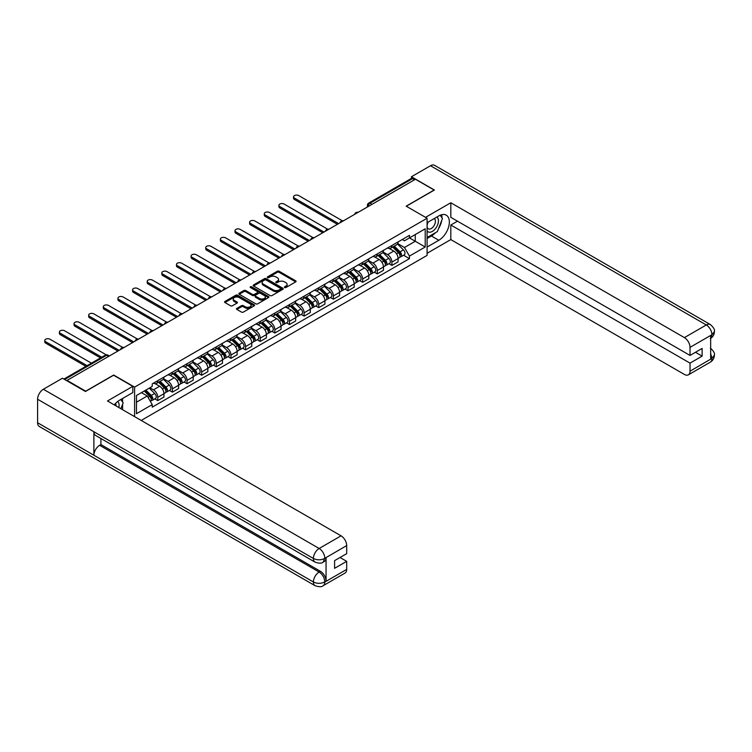 <?xml version="1.0" encoding="UTF-8"?>
<svg xmlns="http://www.w3.org/2000/svg" width="752" height="752" viewBox="0 0 752 752"><rect width="100%" height="100%" fill="white"/><g stroke="black" fill="none" stroke-linecap="round" stroke-linejoin="round"><path stroke-width="1.13" d="M284.623 287.527A0.912 0.526 0 0 0 285.91 287.527L295.696 281.878A1.307 0.752 0 0 0 296.072 281.351A1.307 0.752 0 0 0 295.696 280.816L279.114 271.246A1.307 0.752 0 0 0 277.272 271.246L267.496 276.896A0.912 0.526 0 0 0 268.784 277.638L270.043 276.905A4.164 2.406 0 0 1 275.937 276.905L277.319 277.704A4.164 2.406 0 0 1 278.541 279.406A4.164 2.406 0 0 1 277.319 281.107L276.059 281.84A0.912 0.526 0 0 0 277.347 282.583L278.607 281.85A4.164 2.406 0 0 1 284.5 281.85L285.882 282.649A4.164 2.406 0 0 1 287.104 284.35A4.164 2.406 0 0 1 285.882 286.051L284.623 286.785A0.912 0.526 0 0 0 284.623 287.527L284.623 286.785M236.852 308.358A1.307 0.752 0 0 0 236.476 308.884A1.307 0.752 0 0 0 236.852 309.42L241.505 312.099A1.307 0.752 0 0 0 243.347 312.099L254.214 305.829A1.307 0.752 0 0 0 254.59 305.293A1.307 0.752 0 0 0 254.214 304.767L237.632 295.198A1.307 0.752 0 0 0 235.799 295.198L224.933 301.467A1.307 0.752 0 0 0 224.547 302.003A1.307 0.752 0 0 0 224.933 302.53L230.544 305.773A1.307 0.752 0 0 0 232.387 305.773L237.04 303.094A1.307 0.752 0 0 0 237.416 302.558A1.307 0.752 0 0 0 237.04 302.031L234.248 300.424A3.487 2.012 0 0 1 233.233 298.995A3.487 2.012 0 0 1 235.385 297.143A3.487 2.012 0 0 1 239.183 297.576L250.087 303.874A3.487 2.012 0 0 1 251.112 305.293A3.487 2.012 0 0 1 248.959 307.154A3.487 2.012 0 0 1 245.161 306.722L243.347 305.669A1.307 0.752 0 0 0 241.505 305.669L236.852 308.358L236.852 309.42M134.599 387.111L113.674 375.032L85.719 391.172L67.06 380.399L415.452 179.249L434.12 190.03L406.165 206.17L427.089 218.24L134.599 387.111L134.599 416.627M270.137 295.574A1.307 0.752 0 0 0 271.98 295.574L282.846 289.294A1.307 0.752 0 0 0 283.231 288.768A1.307 0.752 0 0 0 282.846 288.232L266.274 278.663A1.307 0.752 0 0 0 264.431 278.663L253.565 284.933A1.307 0.752 0 0 0 253.189 285.469A1.307 0.752 0 0 0 253.565 286.004L270.137 295.574M250.754 287.725A0.912 0.526 0 0 1 251.676 287.856L268.511 297.576L257.663 303.836A1.307 0.752 0 0 1 255.821 303.836L239.249 294.267L239.249 293.205A1.307 0.752 0 0 0 238.863 293.731A1.307 0.752 0 0 0 239.249 294.267M239.249 293.205L243.902 290.516A1.307 0.752 0 0 1 245.735 290.516L252.465 294.399A1.307 0.752 0 0 0 254.298 294.399L257.391 292.622A1.307 0.752 0 0 0 257.767 292.086A1.307 0.752 0 0 0 257.391 291.56L250.388 287.518A0.912 0.526 0 0 1 251.676 286.775L268.53 296.495A1.307 0.752 0 0 1 268.906 297.031A1.307 0.752 0 0 1 268.53 297.566L268.53 296.495M141.207 420.443L427.089 255.398L427.089 218.24M67.06 380.399L67.06 380.879M372.024 204.328L370.05 203.19A2.651 1.532 60 0 0 368.724 203.059L411.222 178.525A2.651 1.532 60 0 1 412.547 178.656L370.05 203.19A2.651 1.532 120 0 0 368.17 206.433L368.17 206.546M414.512 179.794L412.547 178.656M391.905 245.49A6.101 3.525 60 0 1 390.645 248.226L396.83 244.654A6.101 3.525 -120 0 0 398.099 241.909M383.116 252.061L387.59 254.637A6.101 3.525 60 0 1 391.905 262.11L398.099 258.538A6.101 3.525 -120 0 0 393.785 251.065L389.348 248.508M398.099 258.538L398.099 261.846L391.905 265.418L388.934 263.698M390.645 248.226A6.101 3.525 60 0 1 387.637 247.953M391.905 262.11L391.905 265.418M377.269 253.932A6.101 3.525 60 0 1 376.009 256.676L382.204 253.095A6.101 3.525 -120 0 0 383.464 250.36M374.308 272.149L377.269 273.869L383.464 270.288L383.464 266.988A6.101 3.525 -120 0 0 379.149 259.515L374.722 256.958M376.009 256.676A6.101 3.525 60 0 1 373.001 256.394M368.489 260.502L372.954 263.087A6.101 3.525 60 0 1 377.269 270.56L377.269 273.869M362.643 262.382A6.101 3.525 60 0 1 361.374 265.127L367.568 261.546A6.101 3.525 -120 0 0 368.828 258.81M359.672 280.599L362.643 282.31L368.828 278.738L368.828 275.439A6.101 3.525 -120 0 0 364.513 267.966L360.086 265.4M361.374 265.127A6.101 3.525 60 0 1 358.375 264.845M353.854 268.953L358.328 271.538A6.101 3.525 60 0 1 362.643 279.011L362.643 282.31M348.007 270.833A6.101 3.525 60 0 1 346.738 273.568L352.932 269.996A6.101 3.525 -120 0 0 354.192 267.261M345.036 289.05L348.007 290.761L354.201 287.189L354.201 283.88A6.101 3.525 -120 0 0 349.877 276.407L345.45 273.85M346.738 273.568A6.101 3.525 60 0 1 343.739 273.296M339.218 277.403L343.692 279.988A6.101 3.525 60 0 1 348.007 287.461L348.007 290.761M333.371 279.283A6.101 3.525 60 0 1 332.111 282.019L338.297 278.447A6.101 3.525 -120 0 0 339.566 275.702M330.401 297.501L333.371 299.211L339.566 295.639L339.566 292.331A6.101 3.525 -120 0 0 335.251 284.858L330.814 282.301M332.111 282.019A6.101 3.525 60 0 1 329.103 281.746M324.582 285.854L329.056 288.43A6.101 3.525 60 0 1 333.371 295.912L333.371 299.211M318.735 287.734A6.101 3.525 60 0 1 317.476 290.469L323.661 286.897A6.101 3.525 -120 0 0 324.93 284.153M315.774 305.951L318.735 307.662L324.93 304.09L324.93 300.781A6.101 3.525 -120 0 0 320.615 293.308L316.178 290.751M317.476 290.469A6.101 3.525 60 0 1 314.468 290.197M309.956 294.305L314.421 296.88A6.101 3.525 60 0 1 318.735 304.353L318.735 307.662M304.099 296.175A6.101 3.525 60 0 1 302.84 298.92L309.034 295.348A6.101 3.525 -120 0 0 310.294 292.603M301.138 314.392L304.109 316.113L310.294 312.531L310.294 309.232A6.101 3.525 -120 0 0 305.979 301.759L301.552 299.202M302.84 298.92A6.101 3.525 60 0 1 299.832 298.638M295.32 302.746L299.785 305.331A6.101 3.525 60 0 1 304.109 312.804L304.109 316.113M289.473 304.626A6.101 3.525 60 0 1 288.204 307.371L294.399 303.789A6.101 3.525 -120 0 0 295.658 301.054M286.503 322.843L289.473 324.554L295.658 320.982L295.658 317.682A6.101 3.525 -120 0 0 291.344 310.209L286.916 307.643M288.204 307.371A6.101 3.525 60 0 1 285.205 307.089M280.684 311.196L285.158 313.781A6.101 3.525 60 0 1 289.473 321.254L289.473 324.554M274.837 313.076A6.101 3.525 60 0 1 273.568 315.812L279.763 312.24A6.101 3.525 -120 0 0 281.032 309.504M271.867 331.294L274.837 333.004L281.032 329.432L281.032 326.133A6.101 3.525 -120 0 0 276.717 318.651L272.28 316.094M273.568 315.812A6.101 3.525 60 0 1 270.57 315.539M266.048 319.647L270.523 322.232A6.101 3.525 60 0 1 274.837 329.705L274.837 333.004M260.201 321.527A6.101 3.525 60 0 1 258.942 324.262L265.127 320.69A6.101 3.525 -120 0 0 266.396 317.955M257.231 339.744L260.201 341.455L266.396 337.883L266.396 334.574A6.101 3.525 -120 0 0 262.081 327.101L257.645 324.544M258.942 324.262A6.101 3.525 60 0 1 255.934 323.99M251.412 328.098L255.887 330.673A6.101 3.525 60 0 1 260.201 338.156L260.201 341.455M245.566 329.978A6.101 3.525 60 0 1 244.306 332.713L250.501 329.141A6.101 3.525 -120 0 0 251.76 326.396M242.605 348.195L245.566 349.906L251.76 346.334L251.76 343.025A6.101 3.525 -120 0 0 247.446 335.552L243.018 332.995M244.306 332.713A6.101 3.525 60 0 1 241.298 332.44M236.786 336.548L241.251 339.124A6.101 3.525 60 0 1 245.566 346.597L245.566 349.906M230.939 338.419A6.101 3.525 60 0 1 229.67 341.164L235.865 337.592A6.101 3.525 -120 0 0 237.124 334.847M227.969 356.636L230.939 358.356L237.124 354.775L237.124 351.475A6.101 3.525 -120 0 0 232.81 344.002L228.382 341.446M229.67 341.164A6.101 3.525 60 0 1 226.672 340.882M222.15 344.989L226.625 347.574A6.101 3.525 60 0 1 230.939 355.047L230.939 358.356M216.303 346.869A6.101 3.525 60 0 1 215.034 349.614L221.229 346.033A6.101 3.525 -120 0 0 222.489 343.297M213.333 365.087L216.303 366.797L222.489 363.225L222.489 359.926A6.101 3.525 -120 0 0 218.174 352.453L213.747 349.887M215.034 349.614A6.101 3.525 60 0 1 212.036 349.332M207.514 353.44L211.989 356.025A6.101 3.525 60 0 1 216.303 363.498L216.303 366.797M201.668 355.32A6.101 3.525 60 0 1 200.408 358.055L206.593 354.483A6.101 3.525 -120 0 0 207.862 351.748M198.697 373.537L201.668 375.248L207.862 371.676L207.862 368.377A6.101 3.525 -120 0 0 203.548 360.894L199.111 358.337M200.408 358.055A6.101 3.525 60 0 1 197.4 357.783M192.879 361.891L197.353 364.476A6.101 3.525 60 0 1 201.668 371.949L201.668 375.248M187.032 363.771A6.101 3.525 60 0 1 185.772 366.506L191.957 362.934A6.101 3.525 -120 0 0 193.226 360.199M184.061 381.988L187.032 383.699L193.226 380.127L193.226 376.818A6.101 3.525 -120 0 0 188.912 369.345L184.475 366.788M185.772 366.506A6.101 3.525 60 0 1 182.764 366.233M178.243 370.341L182.717 372.917A6.101 3.525 60 0 1 187.032 380.399L187.032 383.699M172.396 372.221A6.101 3.525 60 0 1 171.136 374.957L177.331 371.385A6.101 3.525 -120 0 0 178.591 368.64M169.435 390.438L172.396 392.149L178.591 388.577L178.591 385.268A6.101 3.525 -120 0 0 174.276 377.795L169.849 375.239M171.136 374.957A6.101 3.525 60 0 1 168.128 374.684M163.616 378.792L168.081 381.367A6.101 3.525 60 0 1 172.396 388.84L172.396 392.149M157.77 380.662A6.101 3.525 60 0 1 156.501 383.407L162.695 379.835A6.101 3.525 -120 0 0 163.955 377.09M154.799 398.88L157.77 400.6L163.955 397.018L163.955 393.719A6.101 3.525 -120 0 0 159.64 386.246L155.213 383.689M156.501 383.407A6.101 3.525 60 0 1 153.502 383.135M149.883 387.759L153.455 389.818A6.101 3.525 60 0 1 157.77 397.291L157.77 400.6M402.273 239.503L404.473 240.772L425.209 228.805L415.264 234.549L415.264 241.26L404.473 247.493L397.752 243.61M136.469 402.226L147.26 395.994L152.233 404.604L136.469 413.703L136.469 395.505L152.233 386.406L152.233 383.858L409.445 235.357L409.445 237.905L425.209 247.004L409.445 256.103L404.473 247.493M425.209 228.805L425.209 247.004M152.233 404.604L152.233 407.152L409.445 258.65L409.445 256.103M147.26 395.994L141.442 392.638M403.57 255.257L409.445 258.65M284.98 287.659L285.882 287.132A4.164 2.406 0 0 0 287.104 285.431L287.104 284.35M278.541 279.406L278.541 280.496A4.164 2.406 0 0 1 277.319 282.197L276.416 282.714M295.677 281.887L279.114 272.327A1.307 0.752 0 0 0 277.272 272.327L267.853 277.77M282.846 288.232L282.846 289.294L266.274 279.744A1.307 0.752 0 0 0 264.431 279.744L253.584 286.014L253.565 284.933M280.543 289.135A0.912 0.526 0 0 0 280.543 288.392L265.992 279.998A0.912 0.526 0 0 0 264.704 279.998L263.369 280.769A4.164 2.406 0 0 0 262.147 282.461A4.164 2.406 0 0 0 263.369 284.162L273.314 289.905A4.164 2.406 0 0 0 279.208 289.905L280.543 289.135L280.543 290.216A0.912 0.526 0 0 0 280.816 289.849L280.816 288.768M262.147 282.461L262.147 283.551A4.164 2.406 0 0 0 263.369 285.252L263.369 284.162M280.543 290.216L279.208 290.986A4.164 2.406 0 0 1 273.314 290.986L263.369 285.252M239.268 294.276L243.902 291.597L243.902 290.516M257.767 292.086L257.767 293.167A1.307 0.752 0 0 1 257.391 293.703L254.298 295.48A1.307 0.752 0 0 1 252.465 295.48L245.735 291.597A1.307 0.752 0 0 0 243.902 291.597M259.44 298.431A3.487 2.012 0 0 0 263.228 298.864A3.487 2.012 0 0 0 265.381 297.002A3.487 2.012 0 0 0 264.366 295.583L260.521 293.365A1.307 0.752 0 0 0 258.679 293.365L255.595 295.141A1.307 0.752 0 0 0 255.21 295.677A1.307 0.752 0 0 0 255.595 296.203L259.44 298.431L259.44 299.512A3.487 2.012 0 0 0 263.228 299.945A3.487 2.012 0 0 0 265.381 298.083L265.381 297.002M255.21 295.677L255.21 296.758A1.307 0.752 0 0 0 255.595 297.294L255.595 296.203M259.44 299.512L255.595 297.294M251.112 305.293L251.112 306.384A3.487 2.012 0 0 1 248.959 308.235A3.487 2.012 0 0 1 245.161 307.803L243.347 306.75A1.307 0.752 0 0 0 241.505 306.75L236.871 309.429M233.233 298.995L233.233 300.086A3.487 2.012 0 0 0 234.248 301.505L234.248 300.424M237.04 302.031L237.04 303.094L234.248 301.505M254.195 305.838L237.632 296.279A1.307 0.752 0 0 0 235.799 296.279L224.951 302.539L224.933 301.467M392.694 247.041L398.457 252.728A3.318 1.918 60 0 1 399.331 257.701L398.099 258.415M393.841 248.179L396.285 249.589M342.245 220.712L298.76 195.605A3.055 1.758 -0 0 0 295.433 195.229A3.055 1.758 -0 0 0 293.553 196.855A3.055 1.758 -0 0 0 294.446 198.096L338.626 223.607M393.334 246.675L399.65 252.898A1.589 0.921 60 0 1 400.064 255.285A1.589 0.921 60 0 1 399.923 255.342M394.292 246.12L400.055 251.807A3.318 1.918 60 0 1 400.929 256.78A3.318 1.918 60 0 1 399.923 256.883M397.517 244.024L403.429 249.861A3.318 1.918 60 0 1 404.303 254.834L400.929 256.78M337.404 224.312L294.446 199.506A3.055 1.758 180 0 1 293.553 198.255L293.553 196.855M378.059 255.492L383.83 261.179A3.318 1.918 60 0 1 384.704 266.152L383.464 266.866M379.215 256.62L381.659 258.039M327.609 229.163L284.124 204.055A3.055 1.758 -0 0 0 280.797 203.67A3.055 1.758 -0 0 0 278.917 205.296A3.055 1.758 -0 0 0 279.81 206.546L323.99 232.058M378.698 255.116L385.015 261.348A1.589 0.921 60 0 1 385.438 263.736A1.589 0.921 60 0 1 385.287 263.792M379.657 254.571L385.419 260.258A3.318 1.918 60 0 1 386.293 265.23A3.318 1.918 60 0 1 385.297 265.334M382.881 252.475L388.793 258.303A3.318 1.918 60 0 1 389.677 263.275L386.293 265.23M322.768 232.763L279.81 207.956A3.055 1.758 180 0 1 278.917 206.706L278.917 205.296M363.423 263.943L369.194 269.63A3.318 1.918 60 0 1 370.069 274.602L368.828 275.317M364.579 265.071L367.023 266.481M312.982 237.613L269.489 212.506A3.055 1.758 -0 0 0 266.161 212.12A3.055 1.758 -0 0 0 264.281 213.747A3.055 1.758 -0 0 0 265.174 214.997L309.354 240.499M364.062 263.567L370.379 269.799A1.589 0.921 60 0 1 370.802 272.186A1.589 0.921 60 0 1 370.651 272.243M365.021 263.021L370.783 268.708A3.318 1.918 60 0 1 371.657 273.681A3.318 1.918 60 0 1 370.661 273.784M368.245 260.916L374.167 266.753A3.318 1.918 60 0 1 375.041 271.726L371.657 273.681M308.141 241.204L265.174 216.407A3.055 1.758 180 0 1 264.281 215.157L264.281 213.747M435.54 232.65A14.927 8.62 120 0 1 431.404 236.006L438.811 240.283A14.927 8.62 120 0 0 448.559 227.132A14.927 8.62 120 0 0 446.274 215.175A14.927 8.62 120 0 0 438.811 215.918L427.089 222.686M438.811 240.283L427.089 247.06M427.089 253.283L450.815 239.587L450.815 225.017L690.026 363.122L690.026 371.187L712.059 358.347L710.659 359.005L710.659 335.712L711.928 334.715L690.026 347.358A7.962 4.597 -120 0 0 684.395 337.61L706.297 324.967L430.511 165.741L411.419 176.758L434.402 190.03L406.306 206.245M457.479 221.173L450.815 225.017M695.468 352.284L702.124 356.128L702.124 348.439L690.026 355.433L450.815 217.328L450.815 202.758L684.395 337.61M425.538 217.347L450.815 202.758M450.815 239.587L684.395 374.44A7.962 4.597 -120 0 0 688.371 374.834A7.962 4.597 -120 0 0 690.026 371.187M430.511 165.741A8.159 4.709 -60 0 1 434.59 165.337L710.377 324.563A8.159 4.709 -60 0 0 706.297 324.967A7.962 4.597 60 0 1 711.928 334.715M411.419 178.44L411.419 176.758M690.026 355.433L690.026 347.358M702.124 356.128L690.026 363.122M438.501 228.74A14.927 8.62 120 0 0 441.715 220.458M441.95 217.789A14.927 8.62 120 0 0 441.584 214.743M431.404 236.006L427.089 238.497M710.659 353.431L711.928 358.272M710.377 348.12C713.582 350.996 714.917 353.299 714.4 355.019L712.078 358.347M710.377 324.563C713.582 327.411 714.917 329.733 714.4 331.519L712.069 334.79M315.079 562.148A8.159 4.709 -60 0 1 313.387 558.473C317.147 560.268 320.897 560.259 324.638 558.426L323.144 562.139C321.809 563.492 319.121 563.502 315.079 562.148L95.57 435.417A8.159 4.709 -60 0 1 93.887 431.742L37.6 399.246A8.159 4.709 -60 0 1 43.372 389.254L62.463 378.228L85.446 391.501L113.58 375.248L132.813 386.349L132.813 392.582L119.493 400.271A14.927 8.62 120 0 0 114.266 404.886M132.813 386.349L107.489 400.976L341.06 535.828A7.962 4.597 60 0 1 346.691 545.576L346.691 553.651L334.593 560.635L334.593 568.324L346.691 561.34L346.691 569.405A7.962 4.597 60 0 1 345.046 573.052L323.144 585.695A7.962 4.597 -120 0 0 324.789 582.057L346.691 569.405M122.256 409.502L125.405 411.316M122.585 409.314L122.585 404.313M122.585 402.076L122.585 398.485M323.144 585.695C321.865 587.049 319.186 587.049 315.079 585.705L39.292 426.478A8.159 4.709 -60 0 1 37.6 422.746L93.887 455.242A8.159 4.709 -60 0 1 99.649 445.306L319.158 572.037L320.427 571.304A7.962 4.597 60 0 1 326.058 581.052L326.058 557.768A7.962 4.597 60 0 1 324.403 561.406L323.144 562.139M37.6 399.246L37.6 422.746M43.372 389.254L319.158 548.481A8.159 4.709 -60 0 0 313.387 558.473L93.887 431.742L93.887 455.242L313.387 581.973C317.137 583.787 320.888 583.787 324.648 581.973L324.789 582.057M346.691 561.34L340.036 557.495M100.918 438.501L100.918 444.573L320.427 571.304M100.918 444.573L99.649 445.306M427.089 230.967A8.62 4.982 120 0 0 433.942 230.234A8.62 4.982 120 0 0 438.435 220.844A8.62 4.982 120 0 0 436.865 217.037M427.803 222.272A8.62 4.982 120 0 0 427.089 223.823M427.089 226.709A5.903 3.412 120 0 0 428.273 228.834A5.903 3.412 120 0 0 432.823 227.254A5.903 3.412 120 0 0 435.399 221.314A5.903 3.412 120 0 0 434.177 218.606A5.903 3.412 120 0 0 434.158 218.597M428.292 221.99A5.903 3.412 120 0 0 427.089 225.525M440.155 215.232L442.467 218.512L437.401 231.569L427.277 237.416M118.825 407.518A8.62 4.982 120 0 0 119.117 405.196A8.62 4.982 120 0 0 117.688 401.493M116.081 405.939A5.903 3.412 120 0 0 116.081 405.666A5.903 3.412 120 0 0 115.47 403.514M120.79 399.519L123.149 402.875L120.884 408.712M348.796 272.384L354.559 278.071A3.318 1.918 60 0 1 355.433 283.043L354.192 283.758M349.943 273.521L352.387 274.931M298.347 246.064L254.853 220.956A3.055 1.758 -0 0 0 251.535 220.571A3.055 1.758 -0 0 0 249.645 222.197A3.055 1.758 -0 0 0 250.538 223.447L294.728 248.95M349.436 272.017L355.743 278.249A1.589 0.921 60 0 1 356.166 280.637A1.589 0.921 60 0 1 356.025 280.693M350.385 271.463L356.157 277.15A3.318 1.918 60 0 1 357.031 282.122A3.318 1.918 60 0 1 356.025 282.235M353.619 269.366L359.531 275.204A3.318 1.918 60 0 1 360.405 280.176L357.031 282.122M293.506 249.655L250.538 224.848A3.055 1.758 180 0 1 249.645 223.607L249.645 222.197M334.161 280.834L339.923 286.521A3.318 1.918 60 0 1 340.797 291.494L339.566 292.208M335.307 281.972L337.751 283.382M283.711 254.505L240.226 229.398A3.055 1.758 -0 0 0 236.899 229.022A3.055 1.758 -0 0 0 235.009 230.648A3.055 1.758 -0 0 0 235.902 231.889L280.092 257.4M334.8 280.468L341.107 286.691A1.589 0.921 60 0 1 341.53 289.078A1.589 0.921 60 0 1 341.389 289.135M335.759 279.913L341.521 285.6A3.318 1.918 60 0 1 342.395 290.573A3.318 1.918 60 0 1 341.389 290.686M338.983 277.817L344.895 283.654A3.318 1.918 60 0 1 345.77 288.627L342.395 290.573M278.87 258.105L235.902 233.299A3.055 1.758 180 0 1 235.009 232.058L235.009 230.648M319.525 289.285L325.287 294.972A3.318 1.918 60 0 1 326.161 299.945L324.93 300.659M320.672 290.422L323.116 291.832M269.075 262.956L225.591 237.848A3.055 1.758 -0 0 0 222.263 237.472A3.055 1.758 -0 0 0 220.383 239.098A3.055 1.758 -0 0 0 221.276 240.339L265.456 265.851M320.164 288.918L326.481 295.141A1.589 0.921 60 0 1 326.894 297.529A1.589 0.921 60 0 1 326.753 297.585M321.123 288.364L326.885 294.051A3.318 1.918 60 0 1 327.759 299.023A3.318 1.918 60 0 1 326.763 299.127M324.347 286.268L330.26 292.105A3.318 1.918 60 0 1 331.134 297.078L327.759 299.023M264.234 266.556L221.276 241.749A3.055 1.758 180 0 1 220.383 240.499L220.383 239.098M304.889 297.736L310.661 303.423A3.318 1.918 60 0 1 311.535 308.395L310.294 309.11M306.045 298.864L308.489 300.283M254.439 271.406L210.955 246.299A3.055 1.758 -0 0 0 207.627 245.913A3.055 1.758 -0 0 0 205.747 247.54A3.055 1.758 -0 0 0 206.64 248.79L250.82 274.301M305.528 297.369L311.845 303.592A1.589 0.921 60 0 1 312.268 305.979A1.589 0.921 60 0 1 312.118 306.036M306.487 296.814L312.249 302.501A3.318 1.918 60 0 1 313.123 307.474A3.318 1.918 60 0 1 312.127 307.577M309.711 294.718L315.624 300.546A3.318 1.918 60 0 1 316.507 305.519L313.123 307.474M249.598 275.006L206.64 250.2A3.055 1.758 180 0 1 205.747 248.95L205.747 247.54M290.263 306.186L296.025 311.873A3.318 1.918 60 0 1 296.899 316.846L295.658 317.56M291.409 307.314L293.853 308.724M239.813 279.857L196.319 254.749A3.055 1.758 -0 0 0 192.991 254.364A3.055 1.758 -0 0 0 191.111 255.99A3.055 1.758 -0 0 0 192.004 257.24L236.184 282.743M290.902 305.81L297.209 312.042A1.589 0.921 60 0 1 297.632 314.43A1.589 0.921 60 0 1 297.482 314.486M291.851 305.265L297.613 310.952A3.318 1.918 60 0 1 298.497 315.925A3.318 1.918 60 0 1 297.491 316.028M295.075 303.159L300.997 308.997A3.318 1.918 60 0 1 301.872 313.969L298.497 315.925M234.972 283.448L192.004 258.65A3.055 1.758 180 0 1 191.111 257.4L191.111 255.99M275.627 314.627L281.389 320.314A3.318 1.918 60 0 1 282.263 325.287L281.022 326.001M276.774 315.765L279.218 317.175M225.177 288.307L181.683 263.2A3.055 1.758 -0 0 0 178.365 262.815A3.055 1.758 -0 0 0 176.476 264.441A3.055 1.758 -0 0 0 177.369 265.691L221.558 291.193M276.266 314.261L282.573 320.493A1.589 0.921 60 0 1 282.996 322.881A1.589 0.921 60 0 1 282.855 322.937M277.215 313.706L282.987 319.393A3.318 1.918 60 0 1 283.861 324.366A3.318 1.918 60 0 1 282.855 324.479M280.449 311.61L286.362 317.447A3.318 1.918 60 0 1 287.236 322.42L283.861 324.366M220.336 291.898L177.369 267.092A3.055 1.758 180 0 1 176.476 265.851L176.476 264.441M260.991 323.078L266.753 328.765A3.318 1.918 60 0 1 267.627 333.738L266.396 334.452M262.138 324.215L264.582 325.625M210.541 296.749L167.057 271.641A3.055 1.758 -0 0 0 163.729 271.265A3.055 1.758 -0 0 0 161.84 272.891A3.055 1.758 -0 0 0 162.742 274.132L206.922 299.644M261.63 322.711L267.947 328.934A1.589 0.921 60 0 1 268.361 331.322A1.589 0.921 60 0 1 268.22 331.388M262.589 322.157L268.351 327.844A3.318 1.918 60 0 1 269.225 332.816A3.318 1.918 60 0 1 268.22 332.929M265.813 320.061L271.726 325.898A3.318 1.918 60 0 1 272.6 330.871L269.225 332.816M205.7 300.349L162.742 275.542A3.055 1.758 180 0 1 161.84 274.301L161.84 272.891M246.355 331.529L252.117 337.216A3.318 1.918 60 0 1 253.001 342.188L251.76 342.903M247.502 332.666L249.946 334.076M195.905 305.199L152.421 280.092A3.055 1.758 -0 0 0 149.093 279.716A3.055 1.758 -0 0 0 147.213 281.342A3.055 1.758 -0 0 0 148.106 282.583L192.286 308.094M246.994 331.162L253.311 337.385A1.589 0.921 60 0 1 253.725 339.772A1.589 0.921 60 0 1 253.584 339.829M247.953 330.607L253.715 336.294A3.318 1.918 60 0 1 254.59 341.267A3.318 1.918 60 0 1 253.593 341.37M251.177 328.511L257.09 334.349A3.318 1.918 60 0 1 257.964 339.321L254.59 341.267M191.064 308.799L148.106 283.993A3.055 1.758 180 0 1 147.213 282.752L147.213 281.342M231.719 339.979L237.491 345.666A3.318 1.918 60 0 1 238.365 350.639L237.124 351.353M232.876 341.107L235.32 342.527M181.27 313.65L137.785 288.542A3.055 1.758 -0 0 0 134.458 288.157A3.055 1.758 -0 0 0 132.578 289.793A3.055 1.758 -0 0 0 133.471 291.033L177.651 316.545M232.359 339.613L238.675 345.835A1.589 0.921 60 0 1 239.098 348.223A1.589 0.921 60 0 1 238.948 348.279M233.317 339.058L239.08 344.745A3.318 1.918 60 0 1 239.954 349.718A3.318 1.918 60 0 1 238.957 349.821M236.542 336.962L242.464 342.79A3.318 1.918 60 0 1 243.338 347.762L239.954 349.718M176.429 317.25L133.471 292.443A3.055 1.758 180 0 1 132.578 291.193L132.578 289.793M217.093 348.43L222.855 354.117A3.318 1.918 60 0 1 223.729 359.089L222.489 359.804M218.24 349.558L220.684 350.968M166.643 322.1L123.149 296.993A3.055 1.758 -0 0 0 119.822 296.608A3.055 1.758 -0 0 0 117.942 298.234A3.055 1.758 -0 0 0 118.835 299.484L163.015 324.996M217.732 348.054L224.04 354.286A1.589 0.921 60 0 1 224.463 356.674A1.589 0.921 60 0 1 224.312 356.73M218.682 347.509L224.453 353.196A3.318 1.918 60 0 1 225.327 358.168A3.318 1.918 60 0 1 224.322 358.272M221.906 345.403L227.828 351.24A3.318 1.918 60 0 1 228.702 356.213L225.327 358.168M161.802 325.691L118.835 300.894A3.055 1.758 180 0 1 117.942 299.644L117.942 298.234M202.457 356.871L208.219 362.558A3.318 1.918 60 0 1 209.094 367.531L207.853 368.245M203.604 358.008L206.048 359.418M152.007 330.551L108.514 305.444A3.055 1.758 -0 0 0 105.195 305.058A3.055 1.758 -0 0 0 103.306 306.684A3.055 1.758 -0 0 0 104.199 307.935L148.388 333.437M203.096 356.504L209.404 362.737A1.589 0.921 60 0 1 209.827 365.124A1.589 0.921 60 0 1 209.686 365.181M204.046 355.95L209.817 361.637A3.318 1.918 60 0 1 210.692 366.609A3.318 1.918 60 0 1 209.686 366.722M207.279 353.854L213.192 359.691A3.318 1.918 60 0 1 214.066 364.664L210.692 366.609M147.166 334.142L104.199 309.335A3.055 1.758 180 0 1 103.306 308.094L103.306 306.684M187.821 365.322L193.584 371.009A3.318 1.918 60 0 1 194.458 375.981L193.226 376.696M188.968 366.459L191.412 367.869M137.372 338.992L93.887 313.885A3.055 1.758 -0 0 0 90.56 313.509A3.055 1.758 -0 0 0 88.68 315.135A3.055 1.758 -0 0 0 89.573 316.376L133.753 341.887M188.461 364.955L194.777 371.178A1.589 0.921 60 0 1 195.191 373.565A1.589 0.921 60 0 1 195.05 373.631M189.419 364.4L195.182 370.087A3.318 1.918 60 0 1 196.056 375.06A3.318 1.918 60 0 1 195.05 375.173M192.644 362.304L198.556 368.142A3.318 1.918 60 0 1 199.43 373.114L196.056 375.06M132.531 342.592L89.573 317.786A3.055 1.758 180 0 1 88.68 316.545L88.68 315.135M173.186 373.772L178.948 379.459A3.318 1.918 60 0 1 179.831 384.432L178.591 385.146M174.342 374.91L176.776 376.32M122.736 347.443L79.251 322.335A3.055 1.758 -0 0 0 75.924 321.959A3.055 1.758 -0 0 0 74.044 323.586A3.055 1.758 -0 0 0 74.937 324.826L119.117 350.338M173.825 373.406L180.142 379.628A1.589 0.921 60 0 1 180.555 382.016A1.589 0.921 60 0 1 180.414 382.072M174.784 372.851L180.546 378.538A3.318 1.918 60 0 1 181.42 383.511A3.318 1.918 60 0 1 180.424 383.614M178.008 370.755L183.92 376.592A3.318 1.918 60 0 1 184.795 381.565L181.42 383.511M117.895 351.043L74.937 326.236A3.055 1.758 180 0 1 74.044 324.996L74.044 323.586M158.55 382.223L164.321 387.91A3.318 1.918 60 0 1 165.196 392.882L163.955 393.597M159.706 383.351L162.15 384.77M106.229 354.812L64.616 330.786A3.055 1.758 -0 0 0 61.288 330.401A3.055 1.758 -0 0 0 59.408 332.036A3.055 1.758 -0 0 0 60.301 333.277L101.736 357.2M159.189 381.856L165.506 388.079A1.589 0.921 60 0 1 165.929 390.467A1.589 0.921 60 0 1 165.778 390.523M160.148 381.302L165.91 386.989A3.318 1.918 60 0 1 166.784 391.961A3.318 1.918 60 0 1 165.788 392.065M163.372 379.205L169.294 385.033A3.318 1.918 60 0 1 170.168 390.006L166.784 391.961M100.514 357.905L60.301 334.687A3.055 1.758 180 0 1 59.408 333.437L59.408 332.036M144.262 391.012L149.686 396.36A3.318 1.918 60 0 1 150.56 401.333L150.4 401.427M145.07 391.801L147.514 393.211M91.415 363.16L49.98 339.237A3.055 1.758 -0 0 0 46.662 338.851A3.055 1.758 -0 0 0 44.772 340.477A3.055 1.758 -0 0 0 45.665 341.728L87.1 365.651M144.901 390.636L150.87 396.53A1.589 0.921 60 0 1 151.293 398.917A1.589 0.921 60 0 1 151.143 398.974M145.86 390.091L151.284 395.439A3.318 1.918 60 0 1 152.158 400.412A3.318 1.918 60 0 1 151.152 400.515M149.234 388.135L154.658 393.484A3.318 1.918 60 0 1 155.532 398.457L152.158 400.412M85.888 366.356L45.665 343.138A3.055 1.758 180 0 1 44.772 341.887L44.772 340.477M368.264 206.49L368.17 206.433A2.651 1.532 0 0 1 367.399 205.352L367.399 206.997M172.396 388.84L178.591 385.268M187.032 380.399L193.226 376.818M201.668 371.949L207.862 368.377M216.303 363.498L222.489 359.926M230.939 355.047L237.124 351.475M245.566 346.597L251.76 343.025M260.201 338.156L266.396 334.574M274.837 329.705L281.032 326.133M289.473 321.254L295.658 317.682M304.109 312.804L310.294 309.232M318.735 304.353L324.93 300.781M333.371 295.912L339.566 292.331M348.007 287.461L354.201 283.88M362.643 279.011L368.828 275.439M377.269 270.56L383.464 266.988M157.77 397.291L163.955 393.719M153.455 389.818L159.64 386.246M168.081 381.367L174.276 377.795M182.717 372.917L188.912 369.345M197.353 364.476L203.548 360.894M211.989 356.025L218.174 352.453M226.625 347.574L232.81 344.002M241.251 339.124L247.446 335.552M255.887 330.673L262.081 327.101M270.523 322.232L276.717 318.651M285.158 313.781L291.344 310.209M299.785 305.331L305.979 301.759M314.421 296.88L320.615 293.308M329.056 288.43L335.251 284.858M343.692 279.988L349.877 276.407M358.328 271.538L364.513 267.966M372.954 263.087L379.149 259.515M387.59 254.637L393.785 251.065M357.877 212.487A2.651 1.532 120 0 0 356.711 213.164M343.241 220.938A2.651 1.532 120 0 0 342.075 221.614M328.615 229.388A2.651 1.532 120 0 0 327.44 230.065M313.979 237.839A2.651 1.532 120 0 0 312.804 238.516M299.343 246.289A2.651 1.532 120 0 0 298.168 246.957M284.707 254.731A2.651 1.532 120 0 0 283.542 255.407M270.071 263.181A2.651 1.532 120 0 0 268.906 263.858M255.445 271.632A2.651 1.532 120 0 0 254.27 272.309M240.809 280.082A2.651 1.532 120 0 0 239.634 280.759M226.173 288.533A2.651 1.532 120 0 0 224.998 289.2M211.538 296.974A2.651 1.532 120 0 0 210.372 297.651M196.902 305.425A2.651 1.532 120 0 0 195.736 306.102M182.275 313.875A2.651 1.532 120 0 0 181.1 314.552M167.64 322.326A2.651 1.532 120 0 0 166.465 323.003M153.004 330.777A2.651 1.532 120 0 0 151.829 331.453M138.368 339.218A2.651 1.532 120 0 0 137.202 339.895M123.742 347.668A2.651 1.532 120 0 0 122.567 348.345M108.608 356.401L106.643 355.264L64.663 379.497M109.388 355.95L107.968 355.132A2.651 1.532 120 0 0 106.643 355.264A2.651 1.532 60 0 0 105.318 355.132L63.882 379.055M285.882 287.132L285.882 286.051M276.059 282.583L276.059 281.84M277.319 282.197L277.319 281.107M267.496 277.638L267.496 276.896M277.272 272.327L277.272 271.246M279.114 272.327L279.114 271.246M295.696 281.878L295.696 280.816M264.431 279.744L264.431 278.663M266.274 279.744L266.274 278.663M273.314 290.986L273.314 289.905M279.208 290.986L279.208 289.905M245.735 291.597L245.735 290.516M252.465 295.48L252.465 294.399M254.298 295.48L254.298 294.399M257.391 293.703L257.391 292.622M251.676 287.856L251.676 286.775M241.505 306.75L241.505 305.669M243.347 306.75L243.347 305.669M245.161 307.803L245.161 306.722M235.799 296.279L235.799 295.198M237.632 296.279L237.632 295.198M254.214 305.829L254.214 304.767M398.457 252.728L396.558 253.828M400.393 254.561L399.801 254.9M403.429 249.861L400.055 251.807M294.446 199.506L294.446 198.096M383.83 261.179L381.922 262.279M385.767 263.003L385.165 263.35M388.793 258.303L385.419 260.258M279.81 207.956L279.81 206.546M369.194 269.63L367.286 270.729M371.131 271.453L370.529 271.801M374.167 266.753L370.783 268.708M265.174 216.407L265.174 214.997M714.4 355.047C714.306 358.168 712.934 360.546 710.283 362.182A7.962 4.597 -120 0 0 711.928 358.544M710.659 338.362L711.928 334.978M326.058 581.052L324.657 581.973M346.691 545.576L324.657 558.416M324.789 558.492L326.058 557.768M324.789 558.228A7.962 4.597 60 0 0 319.158 548.481L341.06 535.828M315.079 585.705A8.159 4.709 -60 0 1 313.387 581.973A8.159 4.709 -60 0 1 319.158 572.037C322.552 574.302 324.422 577.555 324.789 581.785M354.559 278.071L352.65 279.171M356.495 279.904L355.893 280.252M359.531 275.204L356.157 277.15M250.538 224.848L250.538 223.447M339.923 286.521L338.024 287.621M341.859 288.354L341.267 288.702M344.895 283.654L341.521 285.6M235.902 233.299L235.902 231.889M325.287 294.972L323.388 296.072M327.223 296.805L326.631 297.143M330.26 292.105L326.885 294.051M221.276 241.749L221.276 240.339M310.661 303.423L308.752 304.522M312.597 305.246L311.995 305.594M315.624 300.546L312.249 302.501M206.64 250.2L206.64 248.79M296.025 311.873L294.117 312.973M297.961 313.697L297.36 314.045M300.997 308.997L297.613 310.952M192.004 258.65L192.004 257.24M281.389 320.314L279.481 321.414M283.325 322.147L282.724 322.495M286.362 317.447L282.987 319.393M177.369 267.092L177.369 265.691M266.753 328.765L264.854 329.865M268.69 330.598L268.097 330.946M271.726 325.898L268.351 327.844M162.742 275.542L162.742 274.132M252.117 337.216L250.219 338.315M254.054 339.049L253.462 339.387M257.09 334.349L253.715 336.294M148.106 283.993L148.106 282.583M237.491 345.666L235.583 346.766M239.427 347.49L238.826 347.838M242.464 342.79L239.08 344.745M133.471 292.443L133.471 291.033M222.855 354.117L220.947 355.217M224.792 355.94L224.19 356.288M227.828 351.24L224.453 353.196M118.835 300.894L118.835 299.484M208.219 362.558L206.311 363.658M210.156 364.391L209.564 364.739M213.192 359.691L209.817 361.637M104.199 309.335L104.199 307.935M193.584 371.009L191.685 372.108M195.52 372.842L194.928 373.189M198.556 368.142L195.182 370.087M89.573 317.786L89.573 316.376M178.948 379.459L177.049 380.559M180.894 381.292L180.292 381.631M183.92 376.592L180.546 378.538M74.937 326.236L74.937 324.826M164.321 387.91L162.413 389.01M166.258 389.733L165.656 390.081M169.294 385.033L165.91 386.989M60.301 334.687L60.301 333.277M149.686 396.36L148.022 397.319M151.622 398.184L151.02 398.532M154.658 393.484L151.284 395.439M45.665 343.138L45.665 341.728M358.102 212.355A2.651 2.651 0 0 0 354.7 214.329M343.467 220.806A2.651 2.651 0 0 0 340.064 222.771M328.84 229.257A2.651 2.651 0 0 0 325.428 231.221M314.204 237.707A2.651 2.651 0 0 0 310.802 239.672M299.569 246.158A2.651 2.651 0 0 0 296.166 248.122M284.933 254.599A2.651 2.651 0 0 0 281.53 256.573M270.297 263.05A2.651 2.651 0 0 0 266.894 265.014M255.671 271.5A2.651 2.651 0 0 0 252.258 273.465M241.035 279.951A2.651 2.651 0 0 0 237.632 281.915M226.399 288.401A2.651 2.651 0 0 0 222.996 290.366M211.763 296.852A2.651 2.651 0 0 0 208.36 298.817M197.127 305.293A2.651 2.651 0 0 0 193.725 307.258M182.501 313.744A2.651 2.651 0 0 0 179.089 315.708M167.865 322.194A2.651 2.651 0 0 0 164.462 324.159M153.229 330.645A2.651 2.651 0 0 0 149.827 332.61M138.594 339.096A2.651 2.651 0 0 0 135.191 341.06M123.958 347.537A2.651 2.651 0 0 0 120.555 349.501M107.968 355.132A2.651 2.651 0 0 0 105.318 355.132M368.724 203.059A2.651 2.651 0 0 0 367.399 205.352M688.371 374.834L710.283 362.182M714.4 331.547C714.297 334.64 712.924 336.999 710.283 338.626"/></g></svg>
